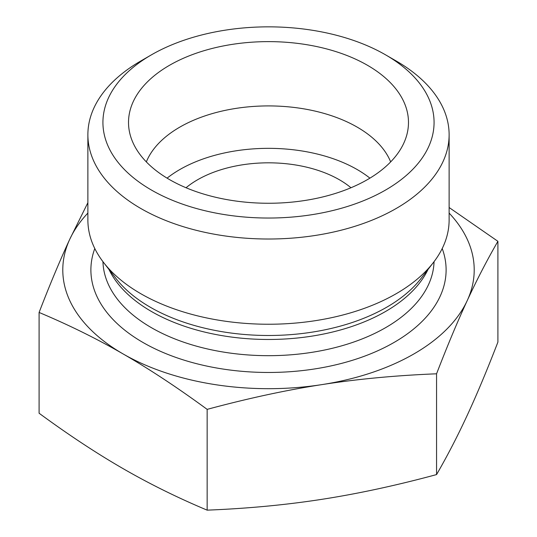 <?xml version="1.0" encoding="UTF-8"?>
<svg xmlns="http://www.w3.org/2000/svg" width="537" height="537" viewBox="0 0 537 537"><rect width="100%" height="100%" fill="white"/><g stroke="black" fill="none" stroke-linecap="round" stroke-linejoin="round"><path stroke-width="0.81" d="M39.094 312.453C50.022 284.18 60.245 259.78 69.77 239.247A205.711 118.764 0 0 0 123.04 353.903C96.975 338.834 68.991 325.019 39.094 312.453L39.094 413.235C68.615 434.903 96.626 453.376 123.127 468.653C149.628 483.938 177.633 497.772 207.154 510.15C247.45 508.546 285.684 504.941 321.858 499.329C358.031 493.725 396.266 485.475 436.561 474.58C447.334 455.953 457.558 436.192 467.23 415.296C476.903 394.413 487.126 370.013 497.906 342.096L497.906 241.314C486.978 260.223 476.755 279.985 467.23 300.592A205.711 118.764 0 0 0 449.12 213.082M449.12 207.517L497.906 241.314M87.88 213.082A205.711 118.764 0 0 0 69.77 239.247L87.88 202.684M449.12 134.733L449.12 219.955A180.62 104.279 180 0 1 433.386 262.533A180.62 104.279 180 0 1 140.781 293.699A180.62 104.279 180 0 1 103.614 262.533A180.62 104.279 180 0 1 87.88 219.955L87.88 134.733A180.62 104.279 0 0 0 140.781 208.47A180.62 104.279 0 0 0 337.619 231.078A180.62 104.279 0 0 0 449.12 134.733A180.62 104.279 0 0 0 396.219 60.996L385.579 54.848A165.571 95.593 180 0 1 385.573 190.038A165.571 95.593 180 0 1 151.421 190.038A165.571 95.593 180 0 1 151.421 54.848A165.571 95.593 180 0 1 385.579 54.848M123.127 353.95A205.711 118.764 0 0 0 321.858 384.62A205.711 118.764 0 0 0 467.23 300.592C457.705 321.126 447.482 345.526 436.561 373.799C395.709 375.45 357.474 379.062 321.858 384.62C286.241 390.104 248.007 398.353 207.154 409.369C177.23 387.432 149.219 368.959 123.127 353.95L123.04 353.903M436.561 474.58L436.561 373.799M207.154 510.15L207.154 409.369M390.661 161.905A125.43 72.421 0 0 0 357.192 127.128A125.43 72.421 0 0 0 234.045 108.702A125.43 72.421 0 0 0 146.339 161.905M367.483 65.292A139.982 80.819 180 0 1 406.892 134.586A139.982 80.819 180 0 1 312.172 199.227A139.982 80.819 180 0 1 169.517 179.586A139.982 80.819 180 0 1 130.108 134.586A139.982 80.819 180 0 1 205.335 50.317A139.982 80.819 180 0 1 367.483 65.292M369.919 178.15A125.43 72.421 0 0 0 167.081 178.15M350.963 187.749A100.345 57.936 0 0 0 339.458 179.794A100.345 57.936 0 0 0 186.037 187.749M151.421 54.848L140.781 60.996A180.62 104.279 0 0 0 87.88 134.733M433.386 262.533L421.115 278.367A167.182 96.526 180 0 1 150.279 307.218A167.182 96.526 180 0 1 115.885 278.367L103.614 262.533M108.944 269.413A165.571 95.593 0 0 0 151.421 311.473A165.571 95.593 0 0 0 428.056 269.413M434.05 261.667A165.571 95.593 180 0 1 330.597 348.701A165.571 95.593 180 0 1 151.421 327.684A165.571 95.593 180 0 1 102.95 261.667M94.794 248.537A177.613 102.547 0 0 0 142.909 342.431A177.613 102.547 0 0 0 353.299 360.025A177.613 102.547 0 0 0 442.206 248.537"/></g></svg>
